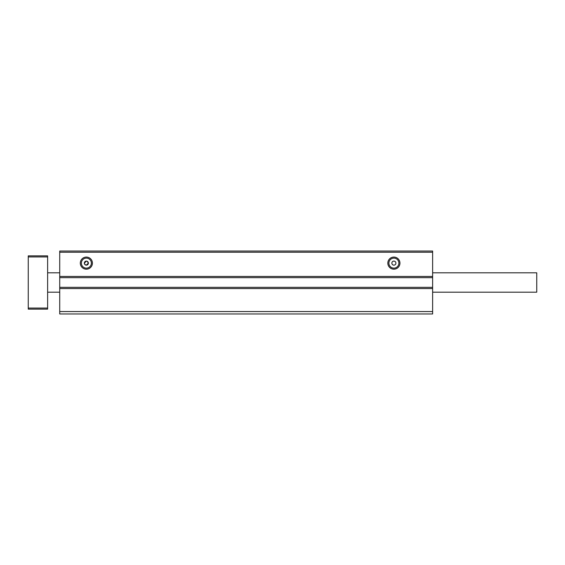 <?xml version="1.0" encoding="UTF-8"?>
<svg xmlns="http://www.w3.org/2000/svg" width="565" height="565" viewBox="0 0 565 565"><rect width="100%" height="100%" fill="white"/><g stroke="black" fill="none" stroke-linecap="round" stroke-linejoin="round"><path stroke-width="0.85" d="M92.42 263.128A6.053 6.053 0 0 1 86.367 269.18A6.053 6.053 0 0 1 80.308 263.128A6.053 6.053 0 0 1 86.367 257.075A6.053 6.053 0 0 1 92.42 263.128M81.36 263.128A5.007 5.007 0 0 0 86.367 268.135A5.007 5.007 0 0 0 91.368 263.128A5.007 5.007 0 0 0 86.367 258.12A5.007 5.007 0 0 0 81.36 263.128M399.942 263.128A6.053 6.053 0 0 1 393.883 269.18A6.053 6.053 0 0 1 387.83 263.128A6.053 6.053 0 0 1 393.883 257.075A6.053 6.053 0 0 1 399.942 263.128M388.882 263.128A5.007 5.007 0 0 0 393.883 268.135A5.007 5.007 0 0 0 398.89 263.128A5.007 5.007 0 0 0 393.883 258.12A5.007 5.007 0 0 0 388.882 263.128M395.903 263.128A2.02 2.02 0 0 1 393.883 265.147A2.02 2.02 0 0 1 391.87 263.128A2.02 2.02 0 0 1 393.883 261.108A2.02 2.02 0 0 1 395.903 263.128M84.912 261.729L84.503 262.344M84.503 262.358L84.347 263.128L86.367 261.108L87.144 261.263L86.367 261.108M84.347 263.128A2.02 2.02 0 0 0 86.367 265.147A2.02 2.02 0 0 0 88.38 263.128A2.02 2.02 0 0 0 86.367 261.108A2.02 2.02 0 0 0 84.347 263.128L84.934 264.554L86.367 265.147L85.583 264.992M87.815 264.533L88.225 263.912M88.232 263.897L88.38 263.128L86.367 265.147M59.728 277.655L432.628 277.655L432.628 251.022L59.728 251.022L59.728 313.978L432.628 313.978L432.628 311.555L59.728 311.555M432.628 277.655L432.628 311.555M432.628 276.447L59.728 276.447M432.628 252.23L59.728 252.23M432.628 288.553L59.728 288.553M432.628 287.345L59.728 287.345M87.144 261.27L88.38 263.128M432.628 272.817L536.75 272.817L536.75 292.183L432.628 292.183M47.622 256.927L28.25 256.927L28.25 255.867L47.622 255.867L47.622 309.133L28.25 309.133L28.25 308.073L47.622 308.073M28.25 256.927L28.25 308.073M59.728 272.817L47.622 272.817M59.728 292.183L47.622 292.183"/></g></svg>
